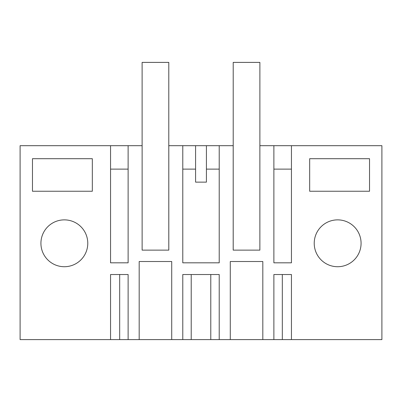 <?xml version="1.0" encoding="UTF-8"?>
<svg xmlns="http://www.w3.org/2000/svg" width="402" height="402" viewBox="0 0 402 402"><rect width="100%" height="100%" fill="white"/><g stroke="black" fill="none" stroke-linecap="round" stroke-linejoin="round"><path stroke-width="0.6" d="M142.112 145.69L142.112 62.395L168.79 62.395L168.79 250.129L142.122 250.129L168.805 250.129L168.805 145.69L182.779 145.69L182.779 262.818L219.221 262.818L219.221 145.69L233.195 145.69L233.195 250.129L259.878 250.129L259.878 145.69L273.883 145.69L273.883 262.818L291.45 262.818L291.45 145.69L381.9 145.69L381.9 339.605L291.45 339.605L291.45 274.531L273.883 274.531L273.883 339.605L291.45 339.605M142.122 250.129L142.122 145.69L128.117 145.69L128.117 262.818L110.55 262.818L110.55 145.69L20.1 145.69L20.1 339.605L110.55 339.605L110.55 274.531L128.117 274.531L128.117 339.605L139.182 339.605L139.182 261.516L171.719 261.516L139.182 261.516M219.221 339.605L219.221 274.531L182.779 274.531L182.779 339.605L230.281 339.605L230.281 261.516L262.818 261.516L230.281 261.516M273.883 339.605L262.818 339.605L262.818 261.516M182.779 339.605L171.719 339.605L171.719 261.516M369.538 191.241L309.671 191.241L309.671 158.705L369.538 158.705L369.538 191.241M87.777 243.295A23.427 23.427 0 0 1 64.35 266.722A23.427 23.427 0 0 1 40.924 243.295A23.427 23.427 0 0 1 64.35 219.869A23.427 23.427 0 0 1 87.777 243.295M92.329 191.241L92.329 158.705L32.461 158.705L32.461 191.241L92.329 191.241M361.076 243.295A23.427 23.427 0 0 1 337.65 266.722A23.427 23.427 0 0 1 314.223 243.295A23.427 23.427 0 0 1 337.65 219.869A23.427 23.427 0 0 1 361.076 243.295M195.583 145.69L206.417 145.69L206.417 182.131L195.583 182.131L195.583 145.69L182.779 145.69M219.221 145.69L206.417 145.69M291.45 145.69L273.883 145.69M128.117 145.69L110.55 145.69M171.719 339.605L139.182 339.605M128.117 339.605L119.68 339.605L119.68 274.531M110.55 339.605L119.68 339.605M262.818 339.605L230.281 339.605M110.55 169.116L128.117 169.116M206.417 169.116L219.221 169.116M182.779 169.116L195.583 169.116M273.883 169.116L291.45 169.116M259.878 250.129L233.21 250.129L233.21 62.395L259.888 62.395L259.888 145.69M191.216 339.605L191.216 274.531M210.784 274.531L210.784 339.605M282.32 339.605L282.32 274.531"/></g></svg>
